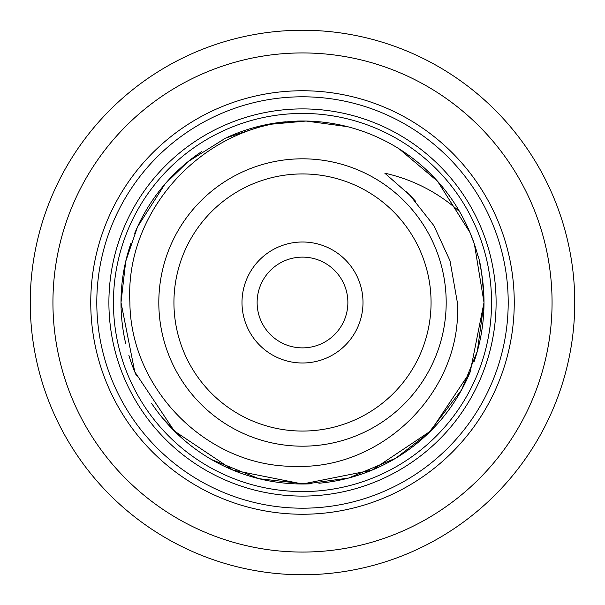 <?xml version="1.0" encoding="UTF-8"?>
<svg xmlns="http://www.w3.org/2000/svg" width="605" height="605" viewBox="0 0 605 605"><rect width="100%" height="100%" fill="white"/><g stroke="black" fill="none" stroke-linecap="round" stroke-linejoin="round"><path stroke-width="0.91" d="M446.188 302.5A143.688 143.688 0 0 1 302.5 446.188A143.688 143.688 0 0 1 158.812 302.5A143.688 143.688 0 0 1 302.5 158.812A143.688 143.688 0 0 1 446.188 302.5A143.688 143.688 0 0 0 302.5 158.812A143.688 143.688 0 0 0 158.812 302.5M242 302.5A60.5 60.5 0 0 1 302.5 242A60.5 60.5 0 0 1 363 302.5A60.5 60.5 0 0 1 302.5 363A60.5 60.5 0 0 1 242 302.5M347.875 302.5A45.375 45.375 0 0 0 302.5 257.125A45.375 45.375 0 0 0 257.125 302.5A45.375 45.375 0 0 0 302.5 347.875A45.375 45.375 0 0 0 347.875 302.5M473.919 362.145A181.5 181.5 0 0 0 484 302.5L470.244 371.818L430.715 430.964L372.06 470.138L302.5 484L232.94 470.138L174.285 430.964L134.756 371.818L121 302.5A181.5 181.5 0 0 0 125.666 343.39M128.827 355.241A181.5 181.5 0 0 0 136.397 375.66M151.553 403.285A181.5 181.5 0 0 0 205.768 456.079M205.829 456.109A181.5 181.5 0 0 0 311.953 483.75M318.888 483.259A181.5 181.5 0 0 0 470.297 371.689M491.562 302.5A189.062 189.062 0 0 1 302.5 491.562A189.062 189.062 0 0 1 113.438 302.5A189.062 189.062 0 0 1 302.5 113.438A189.062 189.062 0 0 1 491.562 302.5M574.75 302.5A272.25 272.25 0 0 1 302.5 574.75A272.25 272.25 0 0 1 30.25 302.5A272.25 272.25 0 0 1 302.5 30.25A272.25 272.25 0 0 1 574.75 302.5A272.25 272.25 0 0 0 302.5 30.25A272.25 272.25 0 0 0 30.25 302.5M459.641 211.682C437.944 192.352 413.003 179.519 384.818 173.189L409.925 195.279L433.883 225.635L449.999 260.747L457.357 302.5C462.795 390.527 382.799 469.639 295.49 466.319C207.787 467.506 130.551 389.718 129.886 302.5C124.645 207.886 207.523 121.424 302.704 121A181.5 181.5 0 0 1 459.641 211.682C467.831 225.968 473.866 240.51 477.753 255.302C480.642 262.147 482.722 277.876 484 302.5L470.244 371.818L430.715 430.964L372.06 470.138L302.5 484L232.94 470.138L174.285 430.964L134.756 371.818L121 302.5L125.719 261.39L137.501 226.867L164.983 184.049L187.966 161.701L225.484 138.152L266.268 124.653L306.085 121.038L347.572 126.687L306.085 121.038L266.276 124.653L225.484 138.152L187.966 161.701L164.983 184.049L137.501 226.867L125.719 261.39L121 302.5L125.719 261.39L137.501 226.867L164.983 184.049L187.966 161.701L225.484 138.152L266.268 124.653L306.085 121.038L347.572 126.687L306.085 121.038L266.268 124.653L225.484 138.152L187.966 161.701L164.983 184.049L137.501 226.867L125.719 261.39L121 302.5L125.719 261.39L137.501 226.867L164.983 184.049L187.966 161.701L225.484 138.152L266.276 124.653L306.085 121.038L347.572 126.687L306.085 121.038L266.268 124.653L225.484 138.152L187.966 161.701L164.983 184.049L137.501 226.867L125.719 261.39L121 302.5L125.719 261.39L137.501 226.867L164.983 184.049L187.966 161.701L225.484 138.152L266.268 124.653L306.085 121.038L347.572 126.687M474.441 244.367L484 302.5L474.441 244.367L484 302.5L474.441 244.367L484 302.5L474.441 244.367L484 302.5L470.244 371.818L430.715 430.964L372.06 470.138L302.5 484L232.94 470.138L174.285 430.964L134.756 371.818L121 302.5L134.756 371.818L174.285 430.964L232.94 470.138L302.5 484L372.06 470.138L430.715 430.964L470.244 371.818L484 302.5L470.244 371.818L430.715 430.964L372.06 470.138L302.5 484L232.94 470.138L174.285 430.964L134.756 371.818L121 302.5L134.756 371.818L174.285 430.964L232.94 470.138L302.5 484L372.06 470.138L430.715 430.964L470.244 371.818L484 302.5A181.5 181.5 0 0 0 479.334 261.61M399.171 148.891L437.589 181.281L469.956 232.501L437.589 181.281L399.171 148.891L437.589 181.281L469.956 232.501L437.589 181.281L399.171 148.891L437.589 181.281L469.956 232.501L437.589 181.281L399.171 148.891L437.589 181.281L469.956 232.501M470.183 233.038L474.222 243.724M90.75 302.5A211.75 211.75 0 0 1 302.5 90.75A211.75 211.75 0 0 1 514.25 302.5A211.75 211.75 0 0 1 302.5 514.25A211.75 211.75 0 0 1 90.75 302.5M96.8 302.5A205.7 205.7 0 0 1 302.5 96.8A205.7 205.7 0 0 1 508.2 302.5A205.7 205.7 0 0 1 302.5 508.2A205.7 205.7 0 0 1 96.8 302.5M476.173 249.759A181.5 181.5 0 0 0 475.598 247.929M474.093 243.361A181.5 181.5 0 0 0 467.907 227.775M302.704 121A181.5 181.5 0 0 0 297.184 121.076M286.112 121.741A181.5 181.5 0 0 0 227.404 137.267M201.586 151.643A181.5 181.5 0 0 0 134.703 233.311M131.081 242.855A181.5 181.5 0 0 0 121 302.5M484 302.5L477.33 351.255L461.63 389.786L428.453 433.18L395.882 458.136L348.563 478.063L305.533 483.977L258.955 478.699L211.5 459.535M211.342 459.452L207.477 457.138M206.797 456.722L205.624 455.981M203.976 454.93L202.887 454.226M181.621 437.891L162.632 418.168M173.938 302.5A128.562 128.562 0 0 0 302.5 431.062A128.562 128.562 0 0 0 431.062 302.5A128.562 128.562 0 0 0 302.5 173.938A128.562 128.562 0 0 0 173.938 302.5M52.938 302.5A249.562 249.562 0 0 0 302.5 552.062A249.562 249.562 0 0 0 552.062 302.5A249.562 249.562 0 0 0 302.5 52.938A249.562 249.562 0 0 0 52.938 302.5M108.9 302.5A193.6 193.6 0 0 1 302.5 108.9A193.6 193.6 0 0 1 496.1 302.5A193.6 193.6 0 0 1 302.5 496.1A193.6 193.6 0 0 1 108.9 302.5M409.925 195.279L415.537 201.178M406.817 192.246L412.973 198.41M409.835 195.188L410.402 195.763M406.363 191.808L413.684 199.166"/></g></svg>
